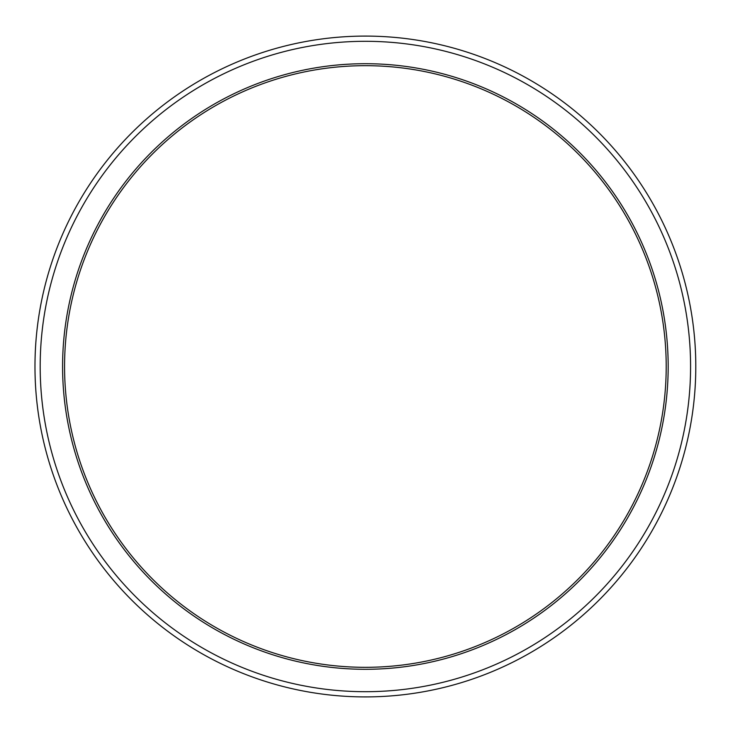 <?xml version="1.0" encoding="UTF-8"?>
<svg xmlns="http://www.w3.org/2000/svg" width="733" height="733" viewBox="0 0 733 733"><rect width="100%" height="100%" fill="white"/><g stroke="black" fill="none" stroke-linecap="round" stroke-linejoin="round"><path stroke-width="1.1" d="M666.205 366.5A300.823 300.823 0 0 1 214.971 627.017A300.823 300.823 0 0 1 214.971 105.983A300.823 300.823 0 0 1 666.205 366.5M695.791 366.5A330.409 330.409 0 0 1 200.182 652.645A330.409 330.409 0 0 1 200.182 80.355A330.409 330.409 0 0 1 695.791 366.5M690.578 366.5A325.195 325.195 0 0 1 202.784 648.128A325.195 325.195 0 0 1 202.784 84.872A325.195 325.195 0 0 1 690.578 366.5M668.175 366.5A302.793 302.793 0 0 1 213.99 628.731A302.793 302.793 0 0 1 213.99 104.269A302.793 302.793 0 0 1 668.175 366.5"/></g></svg>
